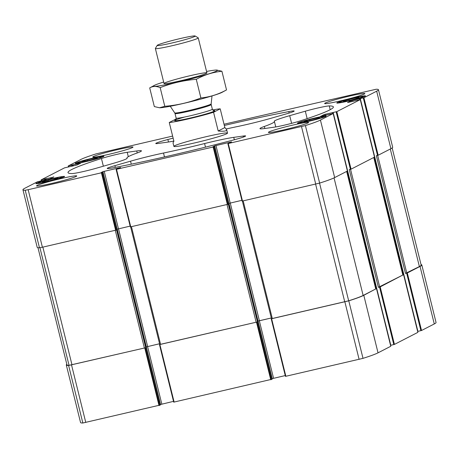 <?xml version="1.0" encoding="UTF-8"?>
<svg xmlns="http://www.w3.org/2000/svg" width="459" height="459" viewBox="0 0 459 459"><rect width="100%" height="100%" fill="white"/><g stroke="black" fill="none" stroke-linecap="round" stroke-linejoin="round"><path stroke-width="0.69" d="M285.257 375.565L272.262 378.635L228.961 203.36M159.778 344.468L159.497 344.611L173.714 402.147L272.124 379.203M160.289 404.545L173.519 401.355M66.83 364.308A65.167 3.976 -13.9 0 0 66.32 365.02L80.555 422.544A65.167 3.976 -13.9 0 0 82.838 423.009L160.386 404.993M417.656 331.421L421.54 330.491L434.277 323.951A65.167 3.976 -13.9 0 0 436.05 322.488L421.815 264.963A65.167 3.976 -13.9 0 0 421.029 264.573M390.552 345.34L394.436 344.411L417.868 332.356M271.521 318.678L271.235 318.827L285.458 376.363L363.012 358.353A65.167 3.976 -13.9 0 0 378.032 352.833L390.764 346.275M226.31 128.95A75.936 4.636 -13.9 0 1 237.888 126.454A33.134 2.025 -13.9 0 0 270.862 118.307L286.479 113.838A16.57 1.01 -13.9 0 0 294.19 111.032A16.57 1.01 -13.9 0 0 288.786 111.6A136.69 8.342 -13.9 0 0 224.325 125.462M159.497 344.611L257.453 321.925L228.318 204.203L130.345 226.901L116.11 169.377L213.148 147.012L214.525 146.45L212.936 146.754L214.657 145.864L228.898 203.389L241.887 200.319M271.235 318.827L348.777 300.829A65.167 3.976 -13.9 0 0 363.798 295.309L375.772 288.906M402.853 275.033L378.377 287.34L380.195 286.886L402.876 274.993M392.17 147.953L421.161 265.113A65.167 3.976 -13.9 0 1 419.388 266.576L405.481 273.426L407.299 272.967L420.037 266.427A65.167 3.976 -13.9 0 0 421.815 264.963M66.32 365.02A65.167 3.976 -13.9 0 0 68.603 365.484L145.71 347.715L116.575 229.988L42.4 247.223L28.165 189.699L101.41 172.796L102.799 172.228L101.198 172.544L102.919 171.655L117.154 229.179L130.149 226.109M273.558 378.268L259.324 320.743L271.309 317.978L258.09 321.082M214.657 145.864L231.588 141.888L228.261 143.524L305.407 125.582A65.167 3.976 -13.9 0 0 320.428 120.063L333.165 113.522L320.434 116.494L324.255 114.52L324.524 115.605M324.255 114.52L336.826 111.64L360.269 99.603L347.538 102.575L351.359 100.607L351.628 101.686M73.394 165.9L73.107 164.747L80.205 163.387M46.29 179.819L46.003 178.666L53.101 177.306M159.566 343.745L146.289 346.901L159.571 343.762M242.088 201.111L227.853 143.592L242.088 201.111L319.642 183.101A65.167 3.976 -13.9 0 0 334.663 177.587L347.411 171.035L333.177 113.511L347.411 171.035M378.377 287.34L349.242 169.618L351.066 169.164L374.498 157.11M351.359 100.607L363.93 97.721L376.667 91.18A65.167 3.976 -13.9 0 0 378.445 89.712A65.167 3.976 -13.9 0 0 376.162 89.247L224.021 124.223M405.481 273.426L376.346 155.699L378.17 155.245L390.907 148.705A65.167 3.976 -13.9 0 0 392.68 147.236L378.445 89.712M172.63 136.082L95.988 153.908A65.167 3.976 -13.9 0 0 80.968 159.422L68.23 165.963L73.107 164.747M80.141 163.129L80.933 163.014L77.141 164.965L64.564 167.845L41.126 179.882L46.003 178.666M53.037 177.042L53.829 176.933L50.037 178.884L37.46 181.764L24.723 188.305A65.167 3.976 -13.9 0 0 22.95 189.774A65.167 3.976 -13.9 0 0 25.234 190.238L28.165 189.699M22.95 189.774L37.185 247.298A65.167 3.976 -13.9 0 0 39.468 247.762L42.4 247.223M102.919 171.655L119.845 167.678L120.665 167.541L118.927 168.442L116.127 169.365M315.195 117.923A14.774 0.901 -13.9 0 0 297.472 123.207A14.774 0.901 -13.9 0 0 312.028 120.533A14.774 0.901 -13.9 0 0 326.154 116.11A14.774 0.901 -13.9 0 0 315.195 117.923M354.532 97.721A14.774 0.901 -13.9 0 0 336.814 103.005A14.774 0.901 -13.9 0 0 351.37 100.332A14.774 0.901 -13.9 0 0 365.496 95.908A14.774 0.901 -13.9 0 0 354.532 97.721M53.623 178.293A14.774 0.901 -13.9 0 0 35.9 183.577A14.774 0.901 -13.9 0 0 50.461 180.903A14.774 0.901 -13.9 0 0 64.581 176.48A14.774 0.901 -13.9 0 0 53.623 178.293M92.965 158.091A14.774 0.901 -13.9 0 0 75.242 163.375A14.774 0.901 -13.9 0 0 89.798 160.702A14.774 0.901 -13.9 0 0 103.923 156.278A14.774 0.901 -13.9 0 0 92.965 158.091M293.249 124.991A20.712 1.262 -13.9 0 0 268.406 132.404A20.712 1.262 -13.9 0 0 283.771 129.863A20.712 1.262 -13.9 0 0 308.614 122.455A20.712 1.262 -13.9 0 0 293.249 124.991M61.38 178.505A20.712 1.262 -13.9 0 0 36.536 185.918A20.712 1.262 -13.9 0 0 51.901 183.376A20.712 1.262 -13.9 0 0 76.745 175.963A20.712 1.262 -13.9 0 0 61.38 178.505M117.624 149.623A20.712 1.262 -13.9 0 0 92.781 157.035A20.712 1.262 -13.9 0 0 108.146 154.494A20.712 1.262 -13.9 0 0 132.99 147.081A20.712 1.262 -13.9 0 0 117.624 149.623M349.494 96.109A20.712 1.262 -13.9 0 0 324.651 103.522A20.712 1.262 -13.9 0 0 340.016 100.98A20.712 1.262 -13.9 0 0 364.859 93.573A20.712 1.262 -13.9 0 0 349.494 96.109M207.015 136.495A27.615 1.687 -13.9 0 0 173.892 146.375A27.615 1.687 -13.9 0 0 194.381 142.99A27.615 1.687 -13.9 0 0 227.503 133.11A27.615 1.687 -13.9 0 0 207.015 136.495M299.945 120.987A136.69 8.342 -13.9 0 0 333.383 106.907A136.69 8.342 -13.9 0 0 329.275 105.92A16.57 1.01 -13.9 0 0 305.315 111.198L289.698 115.662A33.134 2.025 -13.9 0 0 274.275 121.274A33.134 2.025 -13.9 0 0 274.316 121.342A75.936 4.636 -13.9 0 1 274.413 121.503A75.936 4.636 -13.9 0 1 264.35 126.46A33.134 2.025 -13.9 0 0 259.96 128.623A33.134 2.025 -13.9 0 0 264.659 128.52L274.184 127.183A16.57 1.01 -13.9 0 0 299.945 120.987M173.135 138.13A136.69 8.342 -13.9 0 0 167.874 139.507A16.57 1.01 -13.9 0 0 155.767 143.512A16.57 1.01 -13.9 0 0 158.114 143.46L167.638 142.129A33.134 2.025 -13.9 0 0 173.863 141.074M112.61 167.885A136.69 8.342 -13.9 0 0 233.522 139.978A16.57 1.01 -13.9 0 0 245.628 135.973A16.57 1.01 -13.9 0 0 243.281 136.025L233.757 137.356A33.134 2.025 -13.9 0 0 204.588 143.552A75.936 4.636 -13.9 0 1 163.507 153.031A33.134 2.025 -13.9 0 0 130.534 161.184L114.916 165.647A16.57 1.01 -13.9 0 0 107.205 168.453A16.57 1.01 -13.9 0 0 112.61 167.885M101.45 158.504A136.69 8.342 -13.9 0 0 68.012 172.578A136.69 8.342 -13.9 0 0 72.12 173.565A16.57 1.01 -13.9 0 0 96.08 168.287L111.698 163.823A33.134 2.025 -13.9 0 0 127.12 158.212A33.134 2.025 -13.9 0 0 127.08 158.143A75.936 4.636 -13.9 0 1 126.982 157.988A75.936 4.636 -13.9 0 1 137.04 153.025A33.134 2.025 -13.9 0 0 141.429 150.862A33.134 2.025 -13.9 0 0 136.736 150.965L127.212 152.302A16.57 1.01 -13.9 0 0 101.45 158.504L103.355 166.21M259.324 320.743L258.027 321.111M37.971 247.688L66.968 364.871A65.167 3.976 -13.9 0 0 69.045 365.335L145.71 347.715M242.381 201.071L271.487 318.701L348.674 300.8A65.167 3.976 -13.9 0 0 363.144 295.458L375.749 288.952M130.637 226.861L159.749 344.491L257.453 321.925M92.362 158.395A12.152 0.74 -13.9 0 0 77.8 162.693A12.152 0.74 -13.9 0 0 89.757 160.547A12.152 0.74 -13.9 0 0 101.341 156.869A12.152 0.74 -13.9 0 0 92.362 158.395M91.421 158.883A8.038 0.493 -13.9 0 0 81.805 161.78A8.038 0.493 -13.9 0 0 89.7 160.3A8.038 0.493 -13.9 0 0 97.377 157.93A8.038 0.493 -13.9 0 0 91.421 158.883M53.026 178.597A12.152 0.74 -13.9 0 0 38.458 182.894A12.152 0.74 -13.9 0 0 50.421 180.748A12.152 0.74 -13.9 0 0 62.005 177.071A12.152 0.74 -13.9 0 0 53.026 178.597M52.079 179.085A8.038 0.493 -13.9 0 0 42.463 181.982A8.038 0.493 -13.9 0 0 50.358 180.502A8.038 0.493 -13.9 0 0 58.035 178.132A8.038 0.493 -13.9 0 0 52.079 179.085M353.935 98.031A12.152 0.74 -13.9 0 0 339.367 102.328A12.152 0.74 -13.9 0 0 351.33 100.177A12.152 0.74 -13.9 0 0 362.914 96.499A12.152 0.74 -13.9 0 0 353.935 98.031M352.994 98.513A8.038 0.493 -13.9 0 0 343.372 101.416A8.038 0.493 -13.9 0 0 351.273 99.936A8.038 0.493 -13.9 0 0 358.944 97.56A8.038 0.493 -13.9 0 0 352.994 98.513M314.593 118.233A12.152 0.74 -13.9 0 0 300.031 122.53A12.152 0.74 -13.9 0 0 311.994 120.378A12.152 0.74 -13.9 0 0 323.578 116.701A12.152 0.74 -13.9 0 0 314.593 118.233M313.652 118.715A8.038 0.493 -13.9 0 0 304.036 121.618A8.038 0.493 -13.9 0 0 311.931 120.138A8.038 0.493 -13.9 0 0 319.607 117.762A8.038 0.493 -13.9 0 0 313.652 118.715M95.088 158.825L94.938 158.206M87.629 160.793L87.417 159.944M55.751 179.027L55.596 178.408M48.287 180.995L48.08 180.146M317.324 118.663L317.169 118.043M309.859 120.631L309.647 119.782M356.66 98.461L356.505 97.842M349.196 100.429L348.989 99.58M212.712 109.942A27.615 1.687 166.1 0 1 220.211 108.84L224.847 127.573L226.631 129.581L227.503 133.11M220.211 108.84L213.555 112.26L218.191 130.993C224.049 131.567 226.866 131.096 226.631 129.581M213.555 112.26A27.615 1.687 166.1 0 1 169.262 122.484L173.898 141.211L173.02 142.852L173.892 146.375M169.262 122.484L175.923 119.065A27.615 1.687 166.1 0 1 176.17 118.99M180.674 38.453A19.553 1.193 166.1 0 1 195.127 35.991A19.553 1.193 166.1 0 1 176.486 41.907A19.553 1.193 166.1 0 1 157.236 45.366A19.553 1.193 166.1 0 1 180.674 38.453M195.127 35.991L198.19 37.833A22.089 1.348 166.1 0 1 198.254 37.902A22.089 1.348 166.1 0 1 177.134 44.517A22.089 1.348 166.1 0 1 155.366 48.516A22.089 1.348 166.1 0 1 155.383 48.425L157.236 45.366M218.191 130.993L224.847 127.573M206.556 71.443A32.996 2.014 166.1 0 1 216.545 70.043A32.996 2.014 166.1 0 1 185.952 80.159A32.996 2.014 166.1 0 1 154.172 85.477A32.996 2.014 166.1 0 1 154.333 85.391A32.996 2.014 166.1 0 1 163.662 82.058M164.626 83.016A22.089 1.348 166.1 0 1 188.506 76.079A22.089 1.348 166.1 0 1 206.894 72.987A22.089 1.348 166.1 0 1 185.792 79.516A22.089 1.348 166.1 0 1 164.087 83.584A22.089 1.348 166.1 0 1 164.626 83.016M216.545 70.043L221.909 71.243C212.93 72.178 204.387 74.863 196.274 79.304C183.652 80.365 171.62 83.142 160.174 87.635C156.249 85.971 152.761 86.062 149.709 87.904L154.172 85.477M160.174 87.635L164.792 106.304L159.525 107.773L154.327 106.574L149.709 87.904M196.274 79.304L200.893 97.974C189.447 102.466 177.415 105.243 164.792 106.304M221.909 71.243L226.528 89.912C218.415 94.353 209.872 97.038 200.893 97.974M159.606 107.773A32.996 2.014 166.1 0 0 159.692 107.773A32.996 2.014 166.1 0 0 191.248 101.565A32.996 2.014 166.1 0 0 222.064 92.339L226.528 89.912M174.127 402.084L159.887 344.56M270.753 379.782L256.518 322.258M359.11 359.391L344.875 301.867M285.865 376.294L271.63 318.77M363.012 358.353L348.777 300.829M378.032 352.833L363.798 295.309M376.546 288.757L390.781 346.281L376.535 288.768M417.874 332.373L403.639 274.849M394.436 344.411L380.195 286.886M434.277 323.951L420.037 266.427M421.54 330.491L407.299 272.967M82.838 423.009L68.603 365.484M85.77 422.475L71.535 364.951M159.015 405.567L144.78 348.042M259.387 320.709L230.257 203.004M146.352 346.866L117.217 229.15M160.524 404.425L146.289 346.901M147.643 346.499L118.514 228.794M116.517 169.308L130.758 226.832M213.148 147.012L227.383 204.53M271.401 379.593L257.166 322.069M272.13 379.22L214.525 146.45L272.147 379.209M213.796 146.823L228.031 204.347M315.74 184.139L301.506 126.615M228.261 143.524L242.495 201.048M319.642 183.101L305.407 125.582M334.663 177.587L320.428 120.063M376.208 288.809L347.102 171.196M332.838 113.562L332.586 112.53M325.551 114.153L325.833 115.301M376.397 288.768L347.279 171.109M333.027 113.522L332.792 112.587M390.793 345.288L333.182 112.518M336.183 111.824L350.418 169.348M393.788 344.594L379.553 287.07M336.826 111.64L351.066 169.164M360.269 99.603L374.504 157.127L360.281 99.592M403.312 274.889L374.205 157.276M359.942 99.643L359.69 98.61M352.655 100.234L352.937 101.382M374.366 157.196L403.484 274.855L374.383 157.19M360.131 99.603L359.896 98.668L360.114 99.609M417.897 331.369L360.286 98.599M363.287 97.905L377.522 155.429M420.892 330.675L406.657 273.151M390.907 148.705L376.667 91.18M363.93 97.721L378.17 155.245M68.236 165.98L68.466 166.915M71.879 166.25L71.621 165.217M68.626 165.911L68.884 166.938M72.533 166.095L72.27 165.033M72.734 166.049L72.459 164.936M41.132 179.899L41.362 180.835M44.775 180.169L44.517 179.136M41.522 179.825L41.78 180.857M45.43 180.014L45.166 178.953M45.63 179.968L45.355 178.855M39.468 247.762L25.234 190.238M101.41 172.796L115.645 230.32M159.663 405.383L145.428 347.859M160.386 405.01L102.782 172.24L160.403 404.999M102.059 172.613L116.293 230.137M104.216 171.282L118.451 228.806M215.954 145.497L230.188 203.021M161.82 404.052L147.58 346.534M160.57 344.353L131.446 226.677M256.156 322.298L227.033 204.616M69.045 365.335L39.933 247.717M71.983 364.802L42.859 247.12M144.413 348.083L115.289 230.401M406.777 273.053L377.659 155.394M419.388 266.576L390.293 149.02M379.673 286.973L350.556 169.314M402.859 275.067L373.764 157.506M375.755 288.986L346.66 171.425M363.144 295.458L334.049 177.891M348.674 300.8L319.556 183.13M344.738 301.85L315.614 184.168M272.307 318.569L243.184 200.887M137.23 152.956L136.736 150.965M128.302 156.685L127.212 152.302M243.528 137.017L243.281 136.025M234.354 139.76L233.757 137.356M205.483 147.155L204.588 143.552M164.471 156.944L163.507 153.031M131.274 164.179L130.534 161.184M115.341 167.363L114.916 165.647M168.487 142.003L167.874 139.507M289.141 113.052L288.786 111.6M330.21 109.695L329.275 105.92M307.157 118.634L305.315 111.198M291.603 123.362L289.698 115.662M264.854 128.491L264.35 126.46M213.601 110.562A20.712 1.262 166.1 0 1 202.723 114.888A20.712 1.262 166.1 0 1 176.755 120.677A20.712 1.262 166.1 0 1 184.759 116.993M174.73 112.908L175.011 113.539A18.641 1.136 166.1 0 0 193.377 110.166A18.641 1.136 166.1 0 0 211.197 104.583L211.151 103.895A18.762 1.147 166.1 0 1 193.21 109.489A18.762 1.147 166.1 0 1 174.73 112.908L170.26 106.258M211.197 104.583L212.333 109.179A18.641 1.136 166.1 0 1 194.513 114.761A18.641 1.136 166.1 0 1 176.147 118.135L175.011 113.539M376.38 288.774L347.262 171.115M333.01 113.528L332.775 112.581M116.11 169.377L130.345 226.901M41.115 179.894L41.344 180.84M68.219 165.974L68.448 166.921M173.714 402.147L159.48 344.623M417.885 332.362L403.65 274.838M285.458 376.363L271.217 318.839M402.887 275.039L373.798 157.489M375.783 288.958L346.694 171.408M127.074 158.361L126.982 157.988M275.756 126.936L274.413 121.503M77.8 162.693L77.422 163.318M101.341 156.869L101.967 157.242M38.458 182.894L38.086 183.52M62.005 177.071L62.625 177.444M339.367 102.328L338.994 102.948M362.914 96.499L363.534 96.878M300.031 122.53L299.652 123.15M323.578 116.701L324.197 117.074M155.366 48.516L164.024 83.515M198.254 37.902L206.911 72.901M211.151 103.895L212.006 95.925M175.516 120.08C175.728 120.384 175.94 119.736 176.147 118.135M212.333 109.179C213.16 110.418 213.647 110.894 213.802 110.608L213.796 110.608"/></g></svg>
